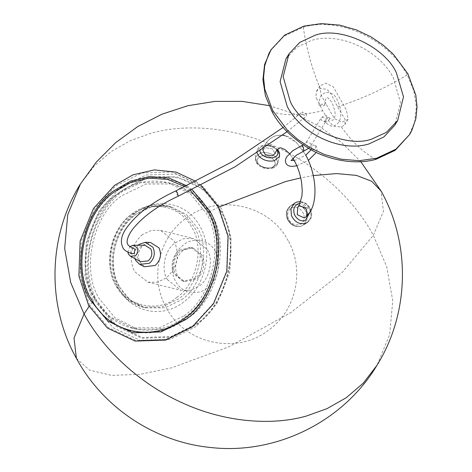<?xml version="1.0" encoding="UTF-8"?>
<svg xmlns="http://www.w3.org/2000/svg" width="472" height="472" viewBox="0 0 472 472"><rect width="100%" height="100%" fill="white"/><g stroke="black" fill="none" stroke-linecap="round" stroke-linejoin="round"><path stroke-width="0.35" stroke-dasharray="2.36 1.77" d="M196.122 326.471L170.085 339.427L140.084 340.418L113.038 327.716L94.571 305.626L85.013 276.734L86.24 242.478L99.285 210.642L119.976 187.962L146.019 175.006L176.021 174.015L203.06 186.717L221.533 208.807L231.091 237.699L229.864 271.955L216.819 303.791L196.122 326.471M188.871 317.438L164.923 329.096L137.464 329.214L114.997 317.857L99.598 299.112C80.547 270.898 92.831 214.017 121.935 195.685L145.883 184.027L173.342 183.915L195.809 195.266L211.208 214.011C230.259 242.225 217.975 299.106 188.871 317.438M183.49 316.11L159.548 327.769L132.089 327.887L109.622 316.529L94.223 297.785C75.172 269.571 87.456 212.689 116.56 194.358L140.503 182.699L167.967 182.587L190.428 193.939L205.827 212.683C224.878 240.897 212.595 297.779 183.49 316.11M208.417 210.707C227.941 244.13 216.731 296.021 185.048 318.936C154.315 343.61 109.551 334.418 91.633 299.761C72.116 266.338 83.32 214.447 115.003 191.532C145.736 166.864 190.505 176.05 208.417 210.707M142.402 234.613C131.033 245.104 128.384 257.382 134.443 271.447L147.931 282.167L157.329 282.215L166.232 277.973C177.602 267.482 180.251 255.204 174.192 241.139L160.704 230.424L151.305 230.371L142.402 234.613M89.65 305.183L79.98 275.949L81.225 241.275L94.424 209.055L115.369 186.104L141.73 172.988L172.091 171.985L199.461 184.841L218.152 207.196L227.828 236.437L226.584 271.111L213.379 303.331L192.434 326.282L166.079 339.397L135.718 340.401L108.348 327.544L89.65 305.183M167.348 279.572L180.829 290.292L190.611 290.25L199.137 286.097C209.503 279.572 213.875 259.311 207.09 249.263L193.608 238.549L183.826 238.59L175.301 242.738C164.934 249.269 160.563 269.524 167.348 279.572M195.951 181.437L201.072 185.354M144.432 266.739L139.948 262.343C137.051 255.612 138.32 249.741 143.754 244.726L150.432 242.449M134.862 258.567L134.632 251.387L138.154 245.228M140.721 261.683L137.824 258.762C135.847 254.178 136.715 250.172 140.42 246.756L144.792 245.198M127.877 252.219L129.829 246.655M285.932 58.911L296.717 47.371L311.803 40.315C339.687 31.878 378.857 49.849 393.335 77.738L400.492 102.689L394.669 125.399M270.35 50.852L284.032 36.208L303.307 27.181C339.203 16.514 388.603 39.27 407.224 74.877L413.826 90.76L416.345 106.76L414.664 122.012L408.905 135.659M326.447 104.719L334.323 118.537L341.763 122.254L348.065 119.398L346.483 110.224L333.344 86.842L325.928 83.16L319.632 86.016L321.208 95.191L326.447 104.719M316.411 98.241L322.754 110.761L329.662 122.354L333.297 125.711L334.872 126.472L341.386 127.009L344.932 124.525L345.168 119.67L337.557 106.737L331.208 94.217L327.957 90.235L326.488 89.302L320.175 88.435L316.5 91.137L315.845 96.677L316.411 98.241M262.774 149.972L265.565 147.724L272.539 148.91L274.987 153.648L272.539 148.91L265.565 147.724L262.774 149.972M299.808 206.022L297.779 207.178L299.808 206.022L306.759 209.391L306.027 216.919L307.638 213.881M179.413 250.201L191.349 247.47L200.146 254.461C204.571 261.01 201.715 274.22 194.96 278.48L183.024 281.218L174.227 274.226C169.802 267.671 172.652 254.461 179.413 250.201M319.048 105.15L323.544 105.846L324.836 104.926L324.352 104.383L320.341 104.229L319.048 105.15L319.444 99.905L321.007 95.781L325.397 92.305C331.255 92.246 335.203 94.789 337.238 99.922C341.409 108.283 341.964 115.764 338.902 122.366L334.512 125.847L332.211 126.059C331.314 126.944 324.689 122.283 325.031 121.729L326.718 122.036L329.668 119.221L329.486 118.024L327.798 117.717L324.848 120.531L325.031 121.729L324.659 121.375L326.058 120.997L324.883 121.841L321.178 120.142L321.119 117.97L322.293 117.127L325.999 118.826L326.058 120.997L310.877 145.824L310.818 143.659L307.113 141.954L305.939 142.804L305.998 144.969L309.703 146.668L310.877 145.824L308.588 148.332M315.998 146.043L314.836 149.901L311.561 149.659L311.083 149.046L312.246 145.187L315.514 145.423L315.998 146.043M306.369 113.77L306.31 116.047L302.104 114.248L302.163 111.97L306.369 113.77M133.552 248.183L131.564 248.638L130.703 252.644L132.166 253.806M95.185 298.387C76.016 269.99 88.37 212.748 117.664 194.299C143.942 170.368 193.343 180.51 207.497 212.736C226.672 241.133 214.312 298.375 185.024 316.824C155.483 340.554 112.407 331.716 95.185 298.387L89.096 306.381M220.896 210.553C241.929 241.699 228.371 304.487 196.24 324.724L170.976 337.291L141.865 338.253L115.622 325.934L97.704 304.493C76.67 273.347 90.229 210.565 122.36 190.328L147.624 177.755L176.734 176.793L202.972 189.119L220.896 210.553M196.045 324.099C227.852 304.062 241.275 241.9 220.453 211.061C201.727 174.864 154.999 165.271 122.891 191.036C89.792 214.996 78.098 269.134 98.483 304.068L116.224 325.296L142.208 337.492L171.023 336.542L196.045 324.099M135.116 213.267C113.073 229.209 105.285 265.276 118.861 288.534C131.31 312.629 162.457 319.025 183.82 301.868C205.857 285.92 213.645 249.853 200.075 226.601C187.62 202.5 156.474 196.11 135.116 213.267M181.637 299.696C201.922 286.923 210.477 247.293 197.202 227.634L186.475 214.577L170.823 206.665L167.672 205.886L148.538 205.969L131.859 214.093C111.581 226.867 103.02 266.497 116.295 286.156L127.027 299.213L142.68 307.124L161.808 307.048L178.493 298.923C198.771 286.15 207.332 246.52 194.057 226.861L183.325 213.798L167.672 205.886C154.934 203.019 142.904 205.762 131.582 214.123C110.513 229.374 103.091 263.748 116.071 286.002C122.319 297.047 131.186 304.092 142.68 307.124L145.824 307.903L164.958 307.821L181.637 299.696M119.44 286.929L130.172 299.991L145.824 307.903C134.632 304.971 125.935 298.044 119.746 287.135C106.725 264.945 114.259 230.035 135.375 214.825C146.603 206.559 158.415 203.839 170.823 206.665L151.689 206.742L135.004 214.866C114.725 227.64 106.17 267.27 119.44 286.929M176.858 297.295C196.458 284.946 204.736 246.638 191.903 227.634C180.369 205.332 151.559 199.414 131.776 215.291C112.177 227.64 103.899 265.948 116.731 284.952C126.207 306.523 159.27 313.308 176.858 297.295M186.871 185.832L192.222 189.697M185.018 186.705L190.47 190.535M337.557 106.737C360.814 99.468 384.043 88.848 407.224 74.877M303.307 27.181C306.322 48.345 311.951 68.759 320.175 88.435M272.031 111.634C283.973 116.053 300.876 115.758 322.754 110.761M341.386 127.009C352.336 142.225 363.859 152.999 375.954 159.324M263.984 145.801L259.806 151.235L263.984 145.801C268.946 144.91 273.123 146.167 276.521 149.583C273.135 146.131 268.957 144.875 263.984 145.801M276.857 150.025L276.521 149.583L276.857 150.025M278.008 150.769C273.76 146.503 268.533 144.928 262.338 146.043L257.146 150.485L257.146 152.999L257.146 150.485L262.338 146.043C268.533 144.928 273.76 146.503 278.008 150.769L279.577 156.297L278.008 150.769M276.232 157.624C271.984 153.359 266.763 151.783 260.562 152.898L255.37 157.341L256.945 162.864C261.193 167.129 266.42 168.705 272.615 167.589L277.807 163.147L276.232 157.624C271.984 153.359 266.763 151.783 260.562 152.898L255.37 157.341L256.945 162.864C261.193 167.129 266.42 168.705 272.615 167.589L277.807 163.147L276.232 157.624M273.86 159.86C270.462 156.45 266.285 155.188 261.323 156.079C256.974 157.719 256.013 160.38 258.432 164.055C261.83 167.466 266.007 168.728 270.969 167.837C275.312 166.197 276.279 163.536 273.86 159.86C270.462 156.45 266.285 155.188 261.323 156.079C256.974 157.719 256.013 160.38 258.432 164.055C261.83 167.466 266.007 168.728 270.969 167.837C275.312 166.197 276.279 163.536 273.86 159.86M310.216 211.739L309.756 210.028L300.21 203.279L309.756 210.028L310.216 211.739M310.664 210.176C307.679 203.845 303.154 201.131 297.089 202.028C303.154 201.131 307.679 203.845 310.664 210.176L311.125 217.055L307.425 222.454L311.125 217.055L310.664 210.176M300.894 226.265L303.36 225.15L307.065 219.745L306.605 212.872C303.62 206.541 299.095 203.821 293.029 204.718L290.557 205.833L286.858 211.238L287.318 218.111C290.304 224.442 294.829 227.162 300.894 226.265C294.829 227.162 290.304 224.442 287.318 218.111L286.858 211.238L290.557 205.833L293.029 204.718C299.095 203.821 303.62 206.541 306.605 212.872L307.065 219.745L303.36 225.15L300.717 226.348C294.469 227.315 289.92 224.66 287.07 218.383C285.418 213.12 286.581 208.937 290.557 205.833L294.622 203.143L290.557 205.833C286.581 208.937 285.418 213.12 287.07 218.383C289.92 224.66 294.469 227.315 300.717 226.348L300.894 226.265M303.661 214.07C301.272 209.002 297.649 206.83 292.799 207.544C288.345 209.362 286.823 212.931 288.233 218.265C290.622 223.327 294.239 225.498 299.095 224.784C303.543 222.967 305.065 219.397 303.661 214.07C301.272 209.002 297.649 206.83 292.799 207.544C288.345 209.362 286.823 212.931 288.233 218.265C290.622 223.327 294.239 225.498 299.095 224.784C303.543 222.967 305.065 219.397 303.661 214.07M201.762 254.856L192.965 247.865L181.03 250.602C174.274 254.862 171.419 268.072 175.844 274.621L184.64 281.613L196.576 278.881C203.332 274.621 206.187 261.411 201.762 254.856M215.214 251.352C210.241 240.03 192.889 236.472 183.661 244.874C173.377 251.352 169.035 271.459 175.767 281.43C180.741 292.752 198.093 296.31 207.32 287.908C217.61 281.43 221.946 261.323 215.214 251.352M303.986 151.01L302.587 149.659L301.856 145.618M178.387 195.868L177.035 194.741L175.908 190.865M80.441 183.986L94.199 166.103L111.185 151.571L130.443 140.638L150.987 133.269C184.652 123.593 232.295 126.437 276.031 146.869C319.992 166.687 355.593 202.045 373.352 235.327L383.417 211.314L381.01 190.924M76.417 358.372L89.444 370.072L111.581 375.405L140.16 374.29L171.778 367.759L229.02 346.749L290.734 312.682L342.241 272.362L373.352 235.327L386.733 266.81L392.763 300.8L389.66 334.648L376.981 365.31M218.642 207.143L207.497 212.736M313.278 175.578L300.735 177.879M132.089 327.887L137.464 329.214M167.967 182.587L173.342 183.915M147.931 282.167L180.829 290.292M160.704 230.424L193.608 238.549M316.5 91.137L319.632 86.016M348.065 119.398L344.932 124.525M277.872 149.825C273.813 145.636 268.833 144.119 262.933 145.276C259.624 146.367 257.694 148.102 257.146 150.485L255.37 157.341L255.44 160.769L257.081 163.813C261.14 167.997 266.12 169.513 272.019 168.357C266.12 169.513 261.14 167.997 257.081 163.813L255.44 160.769L255.37 157.341L257.146 150.485C257.694 148.102 259.624 146.367 262.933 145.276C268.833 144.119 273.813 145.636 277.872 149.825M263.116 149.01L265.453 144.166L263.116 149.01M279.577 156.297L277.807 163.147C277.265 165.524 275.335 167.259 272.019 168.357C275.335 167.259 277.265 165.524 277.807 163.147L279.577 156.297M289.365 153.553L292.864 158.279L289.365 153.553M285.112 135.706L296.398 142.479L305.649 154.881L296.363 142.45C290.976 138.131 287.383 133.971 276.179 135.641C271.606 137.022 268.031 139.859 265.453 144.166C268.031 139.859 271.606 137.022 276.179 135.641L282.504 135.198M300.794 201.662L310.912 209.904C312.57 215.167 311.408 219.35 307.425 222.454L303.36 225.15L307.425 222.454C311.408 219.35 312.57 215.167 310.912 209.904C308.063 203.633 303.514 200.978 297.272 201.945M191.349 247.47L192.965 247.865C190.122 247.045 186.924 247.871 183.36 250.331C176.203 255.063 173.265 268.987 177.755 275.896C179.502 278.976 181.791 280.881 184.64 281.613L183.024 281.218M288.174 240.732C269.559 204.181 216.908 193.048 185.095 218.943C158.114 238.655 149.636 278.775 166.333 307.714C184.941 344.265 237.593 355.398 269.412 329.503C296.387 309.791 304.865 269.671 288.174 240.732M310.01 212.081C318.364 198.806 315.662 172.894 305.649 154.881M303.213 144.981L305.939 142.804L321.119 117.97L323.898 115.811L325.414 115.669C326.429 115.551 327.786 116.33 329.486 118.024C331.344 119.853 332.406 120.608 332.66 120.283L333.958 119.345C335.875 114.106 334.902 113.852 334.872 111.003L332.158 102.713C328.612 98.188 326.866 96.583 326.913 97.893L325.951 98.801L325.114 101.096L324.836 104.926M296.788 165.719L308.369 160.397M291.106 160.622L290.894 160.374L291.324 160.504M294.121 160.374L295.749 160.008L305.791 155.135M315.514 145.423L316.488 146.668L317.084 149.63L316.269 152.391M311.561 149.659L311.313 149.146L310.841 150.255M287.106 131.7L306.31 116.047M283.147 127.434L302.163 111.97M269.028 105.598L295.029 114.006L319.385 126.384L341.492 142.42L360.814 161.719"/><path stroke-width="0.71" d="M201.072 185.354L218.359 206.636L228.123 236.153L226.873 271.152L213.545 303.679L192.399 326.848L165.79 340.088L135.139 341.097L107.51 328.123L88.636 305.555L78.871 276.031L80.128 241.033L93.456 208.506L114.602 185.337L132.927 174.858L154.197 169.92L176.127 172.115L195.951 181.437M150.432 242.449L158.958 247.847C161.855 254.573 160.586 260.444 155.152 265.459L144.432 266.739M138.154 245.228L139.122 244.396L145.211 242.325L152.946 247.234C155.518 253.334 154.368 258.674 149.488 263.246L139.753 264.42L135.665 260.408L134.862 258.567M144.792 245.198L150.786 248.88C152.763 253.47 151.895 257.47 148.19 260.892L140.721 261.683M129.829 246.655L133.192 245.245L137.181 247.7C138.467 250.756 137.889 253.423 135.452 255.706L130.478 256.243L128.537 254.29L127.877 252.219M376.621 158.226L359.168 160.71L340.908 159.17L324.187 154.397L309.709 147.494L297.448 139.228L287.265 130.077L272.704 110.531L264.78 89.178L263.565 77.603L264.727 65.685L268.833 53.731L271.022 49.755L284.704 35.111L303.974 26.084L321.432 23.6L339.692 25.14L356.413 29.913L370.892 36.816L383.152 45.082L393.335 54.233L407.897 73.779L415.82 95.132L417.036 106.701L415.873 118.631L411.767 130.579L409.578 134.555L395.896 149.199L376.621 158.226L375.954 159.324C353.516 165.76 325.892 158.911 309.036 148.591C291.554 137.806 279.217 125.487 272.031 111.634L265.435 95.751L262.91 79.744L264.591 64.499L271.022 49.755M397.701 120.431L394.669 125.399L383.883 136.939L368.797 143.995C340.914 152.432 301.744 134.461 287.265 106.572L280.108 81.621L285.932 58.911L288.97 53.944L283.147 76.629L290.304 101.61C302.027 127.9 346.873 148.479 371.836 139.028L386.432 132.319L397.701 120.431L403.489 96.778L396.374 72.771C384.645 46.48 339.805 25.895 314.836 35.347L299.732 42.421L288.97 53.944M409.578 134.555L395.223 150.297L375.954 159.324M272.226 155.843L265.293 154.68L262.774 149.972L263.116 149.01L262.774 149.972L265.293 154.68L272.226 155.843L274.987 153.648L272.226 155.843M297.779 207.178L297.283 214.683L304.157 217.922L306.027 216.919L304.157 217.922L297.283 214.683L297.779 207.178L299.136 205.432L301.956 195.986L302.233 190.529L301.637 182.823C300.452 174.894 298.068 167.631 294.481 161.023L292.864 158.279L294.481 161.023C298.068 167.631 300.452 174.894 301.637 182.823L302.233 190.529L301.956 195.986L299.136 205.432L297.779 207.178M299.808 206.022L305.567 207.827L307.638 213.881M178.268 196.157L177.142 192.287L175.908 190.865C152.232 201.904 135.381 214.831 125.375 229.652C121.174 236.254 120.301 242.16 122.755 247.357C123.623 249.865 126.761 252.013 132.166 253.806L134.154 253.352L135.022 249.352L133.552 248.183L129.9 246.697L127.835 244.567C127.157 243.941 125.145 238.69 133.629 228.005C143.889 215.798 158.769 205.184 178.268 196.157L235.168 166.722L287.106 131.7M192.222 189.697L209.049 209.987C229.28 239.953 216.235 300.357 185.325 319.821L161.017 331.916L133.015 332.837L107.775 320.984L90.53 300.363C70.299 270.397 83.343 209.999 114.248 190.529L130.526 181.148L149.4 176.528L168.958 178.056L186.871 185.832M190.47 190.535L207.491 210.837C227.303 240.183 214.53 299.342 184.257 318.405C153.73 342.926 109.215 333.787 91.415 299.348C71.602 270.002 84.376 210.848 114.649 191.779L130.384 182.676L148.621 178.109L167.572 179.407L185.018 186.705M259.806 151.235L261.093 153.778C264.479 157.223 268.656 158.48 273.63 157.554C278.032 155.931 278.993 153.276 276.521 149.583C278.94 153.258 277.973 155.919 273.63 157.554C268.668 158.445 264.491 157.188 261.093 153.778L259.806 151.235M274.391 160.74L279.577 156.297L274.391 160.74C268.19 161.849 262.969 160.279 258.721 156.014L257.146 152.999L258.721 156.014C262.969 160.279 268.19 161.849 274.391 160.74M298.894 203.509C294.392 205.29 292.87 208.866 294.327 214.223C296.693 219.332 300.316 221.51 305.183 220.743L310.216 211.739L305.183 220.743C300.316 221.51 296.693 219.332 294.327 214.223C292.87 208.866 294.392 205.29 298.894 203.509L300.21 203.279L298.894 203.509M304.959 223.569L307.425 222.454L304.959 223.569C298.894 224.465 294.369 221.751 291.383 215.421C294.369 221.751 298.894 224.465 304.959 223.569M297.089 202.028L294.622 203.143L290.923 208.547L291.383 215.421L290.923 208.547L294.622 203.143L297.089 202.028M303.213 144.981L301.856 145.618L303.254 146.969L303.986 151.01L308.588 148.332M89.096 306.381L84.069 313.974L70.688 282.486L64.658 248.502L67.761 214.654L80.441 183.986C48.026 235.894 46.468 305.095 76.417 358.372C103.026 407.637 154.91 442.116 210.73 447.509C276.079 454.955 343.244 421.714 376.981 365.31L363.228 383.199L346.236 397.731L326.978 408.658L306.434 416.033C272.769 425.709 225.126 422.865 181.395 402.427C137.429 382.615 101.828 347.25 84.069 313.974L74.004 337.981L76.417 358.372M300.735 177.879L285.643 181.537L218.642 207.143M360.814 161.719L381.01 190.924L371.653 181.254L356.454 175.395L336.489 173.578L313.278 175.578M139.753 264.42L144.45 266.751M145.211 242.325L150.45 242.449M130.478 256.243L140.733 261.689M133.192 245.245L144.804 245.198M279.577 156.297L279.512 152.869L277.872 149.825L279.512 152.869L279.577 156.297M274.987 153.648L276.327 150.816L279.524 147.937L280.793 147.83L285.017 149.577L289.365 153.553L285.017 149.577L280.793 147.83L279.524 147.937L276.327 150.816L274.987 153.648M282.504 135.198L285.112 135.706M310.01 212.081L306.021 216.913L310.01 212.081C318.364 198.806 315.662 172.894 305.649 154.881M297.272 201.945L294.622 203.143L297.272 201.945L300.794 201.662M303.986 151.01L296.227 155.3L291.106 160.622M301.856 145.618L292.787 150.645L286.734 156.804C285.247 159.318 285.011 161.518 286.026 163.412C287.56 166.327 291.312 167.053 297.272 165.595M316.269 152.391L308.369 160.397M291.324 160.504L294.121 160.374M311.113 149.754L305.791 155.135M175.908 190.865L231.964 161.884L283.147 127.434M80.441 183.986L96.459 161.896L115.717 142.597L137.73 126.573L161.949 114.189L187.821 105.734L214.754 101.415L242.053 101.368L269.028 105.598M376.981 365.31C409.395 313.402 410.953 244.201 381.01 190.924"/></g></svg>
